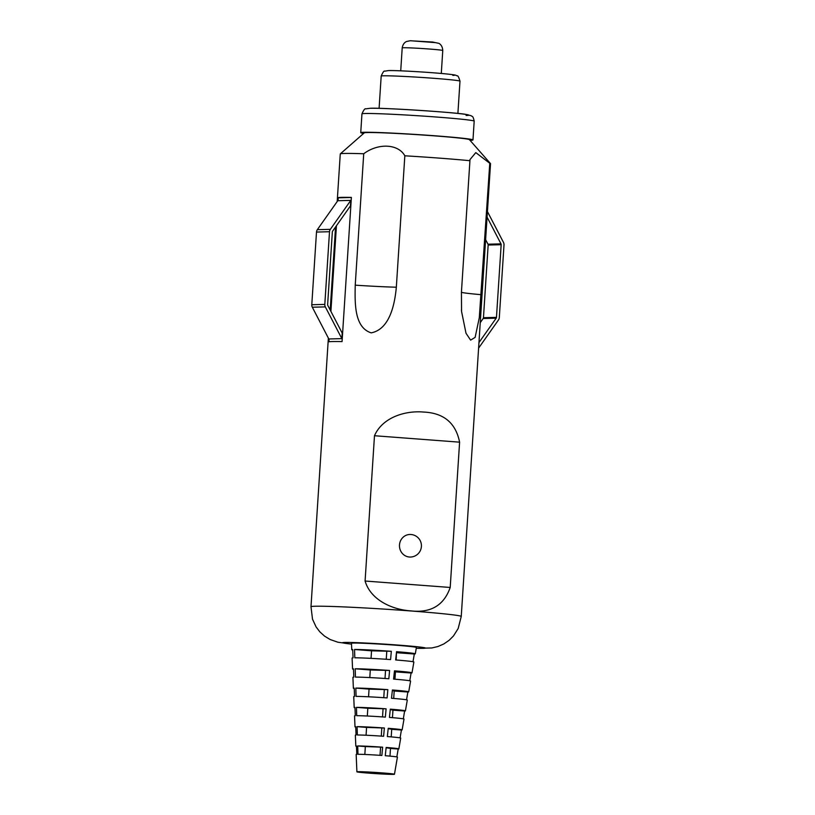 <?xml version="1.0" encoding="UTF-8"?>
<svg xmlns="http://www.w3.org/2000/svg" width="815" height="815" viewBox="0 0 815 815"><rect width="100%" height="100%" fill="white"/><g stroke="black" fill="none" stroke-linecap="round" stroke-linejoin="round"><path stroke-width="1.22" d="M470 140.292A56.235 1.762 -176.3 0 0 472.975 139.915A56.235 1.762 -176.3 0 0 426.286 135.158A56.235 1.762 -176.3 0 0 363.867 132.285A56.235 1.762 -176.3 0 0 360.739 132.662A56.235 1.762 -176.3 0 0 363.643 133.416M351.52 644.135L337.807 642.2L330.106 639.5L324.574 636.138L319.816 631.829L316.108 626.949L312.522 619.227L310.994 606.737A75.286 2.364 3.7 0 1 410.862 610.965A75.286 2.364 3.7 0 1 461.249 616.456L490.528 163.672A75.286 2.364 -176.3 0 0 490.498 163.601L469.42 139.64A52.7 1.65 -176.3 0 0 424.88 135.168A52.7 1.65 -176.3 0 0 367.198 132.539A52.7 1.65 -176.3 0 0 364.295 132.835L340.313 153.882A75.286 2.364 -176.3 0 0 340.273 153.954L337.196 201.519M490.498 163.601A75.286 2.364 -176.3 0 0 489.774 163.285L475.807 152.619L469.97 159.587L469.929 160.708A75.286 2.364 -176.3 0 0 440.141 158.181A75.286 2.364 -176.3 0 0 404.831 155.797C398.26 143.837 378.252 142.849 363.724 153.76A75.286 2.364 -176.3 0 0 344.47 153.454A75.286 2.364 -176.3 0 0 340.313 153.882M394.46 774.25A18.816 0.591 3.7 0 1 369.501 773.191A18.816 0.591 3.7 0 1 356.899 771.825A18.816 0.591 3.7 0 1 381.868 772.875A18.816 0.591 3.7 0 1 394.46 774.25L397.425 757.104A20.67 0.652 -176.3 0 0 385.261 755.719L386.157 747.457A21.557 0.672 3.7 0 1 398.851 748.893A21.557 0.672 3.7 0 1 398.189 749.016L396.844 756.911M398.851 748.893L400.715 738.084A22.728 0.713 -176.3 0 0 387.339 736.566L388.235 728.304A23.615 0.744 3.7 0 1 402.131 729.883A23.615 0.744 3.7 0 1 401.418 730.016L400.084 737.87M402.131 729.883L404.006 719.075A24.786 0.774 -176.3 0 0 389.427 717.414L390.324 709.152A25.672 0.805 3.7 0 1 405.422 710.863A25.672 0.805 3.7 0 1 404.637 711.016L403.313 718.84M405.422 710.863L407.296 700.054A26.844 0.846 -176.3 0 0 391.506 698.261L392.402 689.999A27.73 0.866 3.7 0 1 408.712 691.854A27.73 0.866 3.7 0 1 407.867 692.006L406.542 699.8M408.712 691.854L410.587 681.045A28.892 0.907 -176.3 0 0 393.584 679.109L394.48 670.847A29.778 0.937 3.7 0 1 412.003 672.844A29.778 0.937 3.7 0 1 411.096 673.007L409.772 680.769M412.003 672.844L413.877 662.025A30.95 0.968 -176.3 0 0 395.662 659.956L396.559 651.694A31.836 0.998 3.7 0 1 415.293 653.824A31.836 0.998 3.7 0 1 414.315 654.007L413.001 661.739M352.742 650.024A31.836 0.998 3.7 0 1 351.754 649.718L351.479 643.29A32.519 1.019 3.7 0 1 394.623 645.113A32.519 1.019 3.7 0 1 416.394 647.487L415.293 653.824M489.774 163.285L479.302 317.677L475.125 337.379L470.612 340.13L466.007 333.254L461.555 311.442L461.433 292.116L469.929 160.708M459.599 442.168C455.768 423.026 443.808 412.991 423.719 412.064C405.605 410.393 382.622 417.137 374.482 435.73L365.089 581.024C370.733 600.278 392.647 609.752 410.862 610.873C430.819 613.155 443.941 605.351 450.206 587.462L459.599 442.168L374.482 435.73M404.831 155.797L396.335 287.196C394.786 304.077 389.835 329.24 371.202 332.856C353.944 327.406 354.933 302.243 355.228 285.169L363.724 153.76M337.298 201.376L337.532 197.77A75.286 2.364 3.7 0 1 351.387 197.413L342.066 341.587A75.286 2.364 -176.3 0 0 328.211 341.943L328.455 338.256M330.269 310.158L335.658 226.845M371.538 650.818L354.545 649.484A31.836 0.998 3.7 0 1 391.332 651.307L371.538 650.818L371.049 658.357M386.758 651.572L386.259 659.274M391.332 651.307L390.579 659.58A30.95 0.968 -176.3 0 0 354.82 657.807L354.545 649.484M370.295 669.971L355.187 668.779A29.778 0.937 3.7 0 1 389.59 670.48L370.295 669.971L369.806 677.581M385.515 670.725L385.016 678.488M389.59 670.48L388.837 678.752A28.892 0.907 -176.3 0 0 355.452 677.102L355.187 668.779M369.052 689.113L355.819 688.074A27.73 0.866 3.7 0 1 387.848 689.653L369.052 689.113L368.563 696.794M384.272 689.867L383.773 697.691M387.848 689.653L387.094 697.925A26.844 0.846 -176.3 0 0 356.084 696.397L355.819 688.074M367.82 708.266L356.45 707.369A25.672 0.805 3.7 0 1 386.106 708.836L367.82 708.266L367.321 716.018M383.04 709.019L382.53 716.905M386.106 708.836L385.352 717.108A24.786 0.774 -176.3 0 0 356.715 715.692L356.45 707.369M366.577 727.408L357.082 726.664A23.615 0.744 3.7 0 1 384.364 728.009L366.577 727.408L366.078 735.232M381.797 728.162L381.288 736.118M384.364 728.009L383.61 736.281A22.728 0.713 -176.3 0 0 357.347 734.987L357.082 726.664M382.622 747.192L381.868 755.464A20.67 0.652 -176.3 0 0 357.979 754.283L357.714 745.959A21.557 0.672 3.7 0 1 382.622 747.192L365.344 746.56L364.835 754.466M357.714 745.959L365.344 746.56M380.564 747.314L380.045 755.332M351.754 649.718A31.836 0.998 3.7 0 1 352.722 649.535L353.048 657.858A30.95 0.968 -176.3 0 0 352.1 658.031L352.569 668.993A29.778 0.937 3.7 0 1 353.476 668.82L353.802 677.143A28.892 0.907 -176.3 0 0 352.915 677.316L353.374 688.278A27.73 0.866 3.7 0 1 354.23 688.115L354.545 696.438A26.844 0.846 -176.3 0 0 353.73 696.591L354.189 707.552A25.672 0.805 3.7 0 1 354.973 707.41L355.299 715.733A24.786 0.774 -176.3 0 0 354.545 715.876L355.004 726.837A23.615 0.744 3.7 0 1 355.727 726.695L356.053 735.018A22.728 0.713 -176.3 0 0 355.35 735.15L355.819 746.112A21.557 0.672 3.7 0 1 356.471 745.99L356.797 754.313A20.67 0.652 -176.3 0 0 356.165 754.435L356.899 771.825M353.496 669.288A29.778 0.937 3.7 0 1 352.569 668.993M354.24 688.543A27.73 0.866 3.7 0 1 353.374 688.278M354.994 707.807A25.672 0.805 3.7 0 1 354.189 707.552M355.737 727.062A23.615 0.744 3.7 0 1 355.004 726.837M356.491 746.326A21.557 0.672 3.7 0 1 355.819 746.112M365.089 581.024L450.206 587.462M396.192 659.997L396.467 652.53M414.315 654.007L396.661 652.723M394.949 679.221L395.428 671.764L394.409 671.54M411.096 673.007L395.428 671.866M393.706 698.445L394.195 690.916L392.341 690.58M407.867 692.006L394.185 691.018M392.463 717.658L392.952 710.059L390.263 709.631M404.637 711.016L392.952 710.16M391.22 736.882L391.72 729.211L388.195 728.692M401.418 730.016L391.709 729.313M398.189 749.016L390.477 748.455M389.978 756.116L390.477 748.353L386.127 747.763M338.062 200.714L338.245 197.831L337.532 197.77M338.245 197.831L351.387 197.485M328.934 341.76L329.117 338.959M330.9 311.381L336.442 225.735M341.842 338.632L342.198 333.091L327.813 305.442A1.508 1.426 -91.5 0 1 327.64 304.616L332.337 231.949A1.508 1.426 -91.5 0 1 332.622 231.144L350.419 205.93L350.776 200.388L337.767 200.724L317.33 229.677A4.513 4.269 88.5 0 0 316.495 232.061L311.788 304.739A4.513 4.269 88.5 0 0 312.318 307.224L328.822 338.969L341.842 338.632L325.328 306.888L312.318 307.224M350.776 200.388L330.34 229.341A4.513 4.269 88.5 0 0 329.505 231.725L324.808 304.403A4.513 4.269 88.5 0 0 325.328 306.888M485.608 239.651L487.981 244.205A1.508 1.426 -91.5 0 1 488.154 245.04L483.458 317.707A1.508 1.426 -91.5 0 1 483.173 318.502L480.249 322.659M487.075 217.106L500.991 243.868A1.508 1.426 -91.5 0 1 501.164 244.704L496.467 317.371A1.508 1.426 -91.5 0 1 496.192 318.176L478.955 342.585M478.599 348.127L498.464 319.979A4.513 4.269 88.5 0 0 499.31 317.585L504.006 244.918A4.513 4.269 88.5 0 0 503.487 242.422L487.431 211.564M409.843 534.477A11.288 11.288 0 0 1 421.426 546.04A11.288 11.288 0 0 1 410.424 557.053A11.288 10.666 -91.5 0 1 409.405 557.022A11.288 10.666 -91.5 0 1 399.493 544.96A11.288 10.666 -91.5 0 1 409.843 534.477A11.288 10.666 -91.5 0 1 410.862 534.497M435.037 42.594L410.913 40.77M402.203 47.871C403.109 42.563 406.654 41.433 406.654 41.473L410.24 40.75L432.571 42.023L438.725 43.317C438.541 43.175 442.443 44.591 442.769 50.499A20.324 0.642 -176.3 0 0 425.899 48.778A20.324 0.642 -176.3 0 0 403.333 47.739A20.324 0.642 -176.3 0 0 402.203 47.871L400.725 70.823M452.834 75.398A33.843 1.06 -176.3 0 0 432.072 72.708A33.843 1.06 -176.3 0 0 389.061 70.579M381.186 76.07C382.877 72.229 384.048 70.599 384.7 71.17L388.561 70.569C395.703 70.253 430.677 72.301 446.579 73.951C457.113 75.112 454.994 75.051 457.113 75.846C457.836 75.347 458.794 77.119 459.986 81.174A39.487 1.233 -176.3 0 0 427.203 77.822A39.487 1.233 -176.3 0 0 383.376 75.805A39.487 1.233 -176.3 0 0 381.186 76.07L379.097 108.344M466.099 115.486A50.591 1.589 -176.3 0 0 435.057 111.461A50.591 1.589 -176.3 0 0 370.764 108.283M361.952 113.886C363.663 109.994 364.916 108.324 365.731 108.864L370.255 108.273C380.197 107.519 454.668 112.338 465.589 114.344L471.101 115.689C472.079 116.912 472.883 115.007 474.187 121.15A56.235 1.762 -176.3 0 0 427.498 116.382A56.235 1.762 -176.3 0 0 365.079 113.509A56.235 1.762 -176.3 0 0 361.952 113.886L360.739 132.662M351.52 644.095A41.402 1.294 3.7 0 1 350.277 642.454A41.402 1.294 3.7 0 1 397.537 645.032A41.402 1.294 3.7 0 1 416.251 648.282M481.278 294.694A48.931 1.528 3.7 0 1 461.422 292.218M396.335 287.196A48.931 1.528 3.7 0 1 355.228 285.169M330.34 229.341L317.33 229.677M329.505 231.725L316.495 232.061M324.808 304.403L311.788 304.739M500.991 243.868L487.981 244.205M501.164 244.704L488.154 245.04M496.467 317.371L483.458 317.707M496.192 318.176L483.173 318.502M442.769 50.499L441.292 73.452M459.986 81.174L457.898 113.438M474.187 121.15L472.975 139.915M416.241 648.322L431.848 647.956L437.93 646.529L443.859 643.932L449.147 640.295L453.486 635.945L458.173 628.528L461.249 616.456M310.994 606.737L328.363 338.093M330.187 310.006L335.556 226.998M461.565 311.442L461.443 309.873"/></g></svg>

